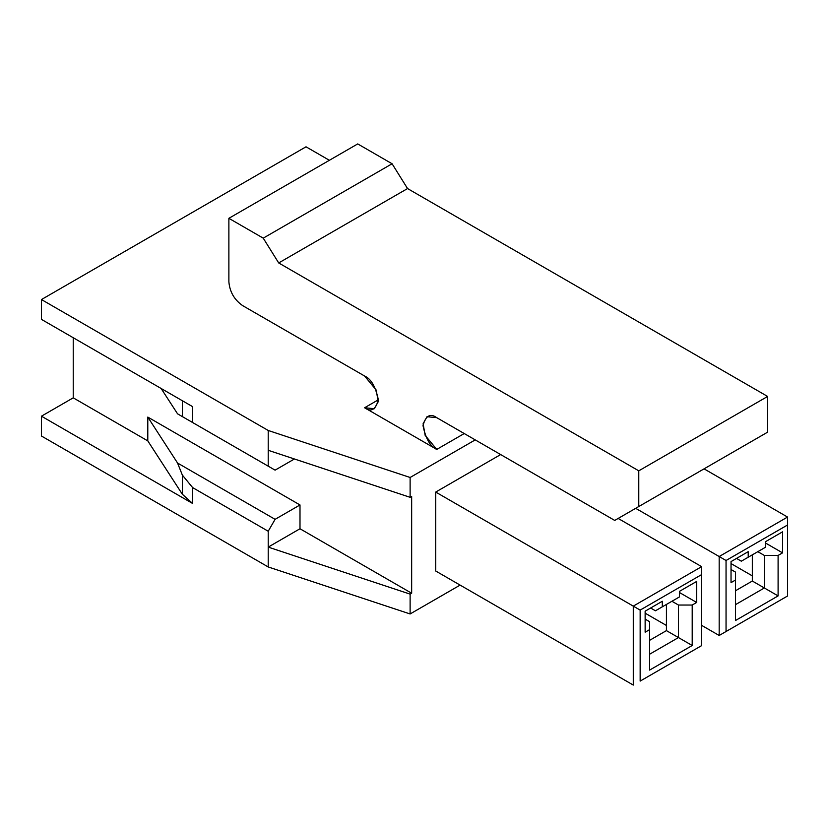 <?xml version="1.0" encoding="UTF-8"?>
<svg xmlns="http://www.w3.org/2000/svg" width="829" height="829" viewBox="0 0 829 829"><rect width="100%" height="100%" fill="white"/><g stroke="black" fill="none" stroke-linecap="round" stroke-linejoin="round"><path stroke-width="1.24" d="M364.594 376.014L242.617 305.6L364.594 376.014C371.091 378.863 375.672 386.801 378.335 399.816C375.672 409.764 371.091 412.407 364.594 407.754L374.314 408.718L378.242 401.682L376.169 390.003L364.594 376.014M228.877 281.787L228.877 218.317L357.724 143.925L228.877 218.317L263.239 238.151L278.699 262.948L638.776 470.831L638.776 506.54L614.724 520.425L436.748 417.671L427.028 416.707L423.101 423.743L425.173 435.422L436.748 449.411L464.23 433.546L436.748 449.411L364.594 407.754L378.335 399.816L364.594 407.754L436.748 449.411C430.251 446.562 425.671 438.624 423.008 425.609C425.671 415.661 430.251 413.018 436.748 417.671L614.724 520.425L767.623 432.158L638.776 506.54L638.776 470.831L767.623 396.449L638.776 470.831L278.699 262.948L407.547 188.556L278.699 262.948L263.239 238.151L392.086 163.759L263.239 238.151L228.877 218.317L228.877 281.787C229.747 291.87 234.327 299.797 242.617 305.6C234.327 299.797 229.747 291.87 228.877 281.787M618.165 518.446L701.655 566.653L618.165 518.446M787.55 517.058L787.55 596.01L726.049 631.511L726.049 560.497L787.55 524.995L787.55 517.058L719.178 556.528L726.049 560.497L719.178 556.528L719.178 635.48L787.55 596.01L787.55 524.995L726.049 560.497L726.049 631.511L787.55 596.01L719.178 635.48L719.178 556.528L635.688 508.332L719.178 556.528L787.55 517.058L704.059 468.851L787.55 517.058M748.214 557.223L765.385 547.306L748.214 557.223L748.214 551.668L731.033 561.596L731.033 582.621L735.499 580.041L735.499 620.506L778.099 595.906L764.359 587.979L735.499 604.642L764.359 587.979L778.099 595.906L778.099 555.44L764.359 555.44L764.359 587.979L764.359 555.44L778.099 555.44L782.566 552.86L782.566 531.835L765.385 541.751L765.385 547.306L741.333 561.192L765.385 547.306L765.385 541.751L782.566 531.835L782.566 552.86L765.385 542.943L782.566 552.86L778.099 555.44L778.099 595.906L735.499 620.506L735.499 572.103L735.499 580.041L731.033 582.621L731.033 561.596L748.214 551.668L748.214 557.223M731.033 563.575L752.328 575.875L731.033 563.575M757.83 551.668L764.359 555.44L757.83 551.668M752.328 581.036L764.359 587.979L752.328 581.036L735.499 590.756L752.328 581.036L752.328 554.85L752.328 581.036M731.033 569.523L735.499 572.103L731.033 569.523M736.525 558.414L741.333 561.192L736.525 558.414M701.655 625.367L719.178 635.48L701.655 625.367M640.154 681.106L701.655 645.604L701.655 574.58L640.154 610.092L640.154 681.106L640.154 610.092L435.712 492.063L500.654 454.572L435.712 492.063L435.712 571.015L435.712 492.063L633.283 606.123L701.655 566.653L633.283 606.123L633.283 685.075L435.712 571.015L633.283 685.075L633.283 606.123L640.154 610.092L701.655 574.58L701.655 566.653L701.655 645.604L640.154 681.106M662.309 601.263L662.309 606.818L679.49 596.901L679.49 591.346L696.671 581.43L696.671 602.455L692.205 605.035L692.205 645.501L649.604 670.101L649.604 629.636L645.138 632.206L645.138 611.18L662.309 601.263L645.138 611.18L645.138 632.206L649.604 629.636L649.604 621.698L645.138 619.118L649.604 621.698L649.604 670.101L692.205 645.501L692.205 605.035L696.671 602.455L696.671 581.43L679.49 591.346L679.49 596.901L672.62 600.87L655.438 610.786L662.309 606.818L662.309 601.263M475.235 439.888L410.117 477.483L410.117 497.317L411.661 496.426L411.661 593.232L410.117 594.124L410.117 613.957L460.116 585.098L410.117 613.957L268.213 566.953L41.45 436.023L41.45 416.189L73.232 397.837L73.232 337.735L73.232 397.837L147.79 440.883L182.349 494.25L182.349 475.09L177.551 463.028L275.093 519.337L299.994 504.954L147.79 417.08L177.551 463.028L147.79 417.08L147.79 440.883L147.79 417.08L299.994 504.954L275.093 519.337L177.551 463.028L182.349 475.09L192.629 487.597L268.213 531.244L275.093 519.337L268.213 531.244L268.213 547.109L299.994 528.757L299.994 504.954L299.994 528.757L268.213 547.109L268.213 566.953L410.117 613.957L410.117 594.124L268.213 547.109L410.117 594.124L411.661 593.232L299.994 528.757L411.661 593.232L411.661 496.426L410.117 497.317L268.213 450.302L268.213 466.178L177.551 413.826L275.093 470.147L177.551 413.826L192.629 422.531L192.629 406.666L192.629 422.531L268.213 466.178L268.213 450.302L410.117 497.317L410.117 477.483L268.213 430.469L268.213 450.302L268.213 430.469L410.117 477.483L475.235 439.888M41.45 319.383L41.45 299.549L306.015 146.806L41.45 299.549L268.213 430.469L41.45 299.549L41.45 319.383L192.629 406.666L41.45 319.383M182.349 400.728L182.349 416.604L182.349 400.728M161.127 388.48L177.551 413.826L161.127 388.48M294.419 458.986L275.093 470.147L294.419 458.986M182.349 494.25L192.629 503.472L192.629 487.597L182.349 475.09L182.349 494.25L147.79 440.883L73.232 397.837L41.45 416.189L192.629 503.472L182.349 494.25M329.372 160.287L306.015 146.806L329.372 160.287M192.629 487.597L192.629 503.472L41.45 416.189L41.45 436.023L268.213 566.953L268.213 531.244L192.629 487.597M645.138 613.17L666.433 625.47L645.138 613.17M679.49 592.538L696.671 602.455L679.49 592.538M671.936 601.263L678.464 605.035L692.205 605.035L678.464 605.035L671.936 601.263M666.433 630.62L678.464 637.563L678.464 605.035L678.464 637.563L666.433 630.62L649.604 640.34L666.433 630.62L666.433 604.434L666.433 630.62M649.604 654.226L678.464 637.563L692.205 645.501L678.464 637.563L649.604 654.226M650.63 608.009L655.438 610.786L650.63 608.009M662.309 606.818L679.49 596.901L662.309 606.818M743.572 446.043L767.623 432.158L767.623 396.449L407.547 188.556L392.086 163.759L357.724 143.925L392.086 163.759L407.547 188.556L767.623 396.449L767.623 432.158L743.572 446.043"/></g></svg>
